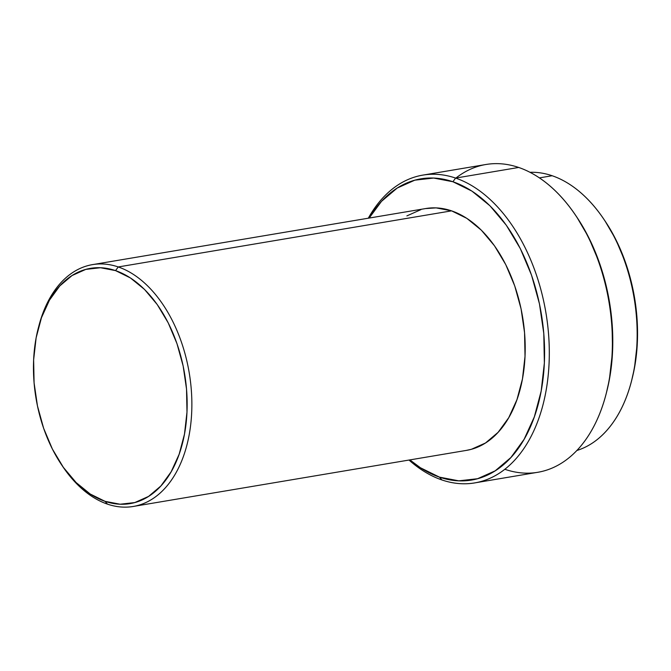 <?xml version="1.0" encoding="UTF-8"?>
<svg xmlns="http://www.w3.org/2000/svg" width="671" height="671" viewBox="0 0 671 671"><rect width="100%" height="100%" fill="white"/><g stroke="black" fill="none" stroke-linecap="round" stroke-linejoin="round"><path stroke-width="1.01" d="M552.158 175.735A141.573 89.377 80.4 0 1 604.043 219.501A141.573 89.377 80.4 0 1 631.336 381.656A141.573 89.377 80.4 0 1 576.817 450.509A141.573 89.377 -99.6 0 0 636.284 314.925A141.573 89.377 -99.6 0 0 552.158 175.735L539.417 177.882L552.158 175.735A141.573 89.377 -99.6 0 0 529.989 172.296A141.573 89.377 80.4 0 1 552.158 175.735M631.336 381.656L631.872 379.601A138.226 87.264 -99.6 0 0 605.225 221.271L604.043 219.501M474.657 482.91A156.066 98.528 80.4 0 1 441.895 479.95A156.066 98.528 -99.6 0 0 549.071 363.221A156.066 98.528 -99.6 0 0 455.609 178.075L518.691 167.456L455.609 178.075A156.066 98.528 80.4 0 1 548.844 338.067A156.066 98.528 80.4 0 1 474.657 482.91L537.739 472.292A156.066 98.528 -99.6 0 0 611.927 327.448A156.066 98.528 -99.6 0 0 518.691 167.456A156.066 98.528 80.4 0 1 575.894 215.71A156.066 98.528 80.4 0 1 605.98 394.464A156.066 98.528 80.4 0 1 504.986 469.331M605.98 394.464L606.517 392.401A152.72 96.414 -99.6 0 0 577.077 217.479L575.894 215.71M455.609 178.075L452.9 181.74A152.72 96.414 80.4 0 1 544.366 362.919A152.72 96.414 80.4 0 1 439.488 477.148L441.895 479.95L439.488 477.148L420.465 467.779L409.872 459.903A152.72 96.414 80.4 0 0 439.488 477.148L458.771 480.839L477.567 478.717L495.156 470.849L510.866 457.555L524.093 439.337L534.326 416.892L541.17 391.092L544.366 362.919L543.787 333.462L539.459 303.854L531.549 275.219L520.352 248.673L506.311 225.23L489.964 205.796L471.923 191.109L452.9 181.74L455.609 178.075A156.066 98.528 -99.6 0 0 368.295 218.209A156.066 98.528 80.4 0 1 422.847 175.114A156.066 98.528 80.4 0 1 455.609 178.075M133.219 506.462L466.546 450.367A122.617 77.417 -99.6 0 0 524.839 336.557A122.617 77.417 -99.6 0 0 451.583 210.853L118.255 266.949A122.617 77.417 80.4 0 1 191.503 392.661A122.617 77.417 80.4 0 1 133.219 506.462A122.617 77.417 80.4 0 1 107.477 504.139A122.617 77.417 -99.6 0 0 191.688 412.422A122.617 77.417 -99.6 0 0 118.255 266.949L115.546 270.614A119.279 75.303 80.4 0 1 186.983 412.12A119.279 75.303 80.4 0 1 105.07 501.338L107.477 504.139L105.07 501.338L90.216 494.015L76.125 482.55L63.359 467.368L52.388 449.058L43.649 428.324L37.467 405.963L34.087 382.839L33.634 359.832L36.133 337.823L41.476 317.677L49.469 300.147L59.794 285.913L72.065 275.529L85.804 269.39L100.491 267.729L115.546 270.614L130.4 277.937L144.491 289.402L157.257 304.584L168.228 322.894L176.968 343.627L183.149 365.989L186.53 389.113L186.983 412.12L184.483 434.129L179.14 454.275L171.147 471.805L160.822 486.039L148.551 496.423L134.812 502.562L120.126 504.223L105.07 501.338A119.279 75.303 80.4 0 1 61.355 464.458A119.279 75.303 80.4 0 1 38.356 327.842A119.279 75.303 80.4 0 1 115.546 270.614L118.255 266.949A122.617 77.417 -99.6 0 0 38.901 325.779L38.356 327.842M61.355 464.458L62.537 466.228A122.617 77.417 -99.6 0 0 107.477 504.139A122.617 77.417 80.4 0 1 61.95 465.347M38.65 326.76A122.617 77.417 80.4 0 1 92.514 264.626A122.617 77.417 80.4 0 1 118.255 266.949L451.583 210.853A122.617 77.417 -99.6 0 0 425.842 208.522L92.514 264.626M369.167 218.067L381.522 201.334L397.232 188.039L414.821 180.172L433.625 178.05L452.9 181.74A152.72 96.414 80.4 0 0 369.167 218.067M466.211 450.417L471.386 449.293L485.51 442.986L498.125 432.309L508.744 417.681L516.955 399.664L522.457 378.947L525.016 356.326L524.554 332.673L521.082 308.895L514.724 285.905L505.741 264.592L494.468 245.771L481.333 230.161L466.857 218.377L451.583 210.853L436.1 207.884L425.531 208.58M421.011 209.595L406.878 215.903M409 460.046A156.066 98.528 -99.6 0 0 441.895 479.95A156.066 98.528 80.4 0 1 409 460.046M455.953 178.016A156.066 98.528 80.4 0 1 518.691 167.456A156.066 98.528 -99.6 0 0 485.938 164.496L422.847 175.114M606.349 393.038L609.369 379.618L612.564 351.445L611.986 321.988L607.658 292.371L599.748 263.745L588.559 237.198L576.884 217.186M631.721 380.172L634.456 368.027L637.349 342.529L636.829 315.865L632.912 289.058L625.749 263.149L615.617 239.119L605.057 221.011"/></g></svg>
